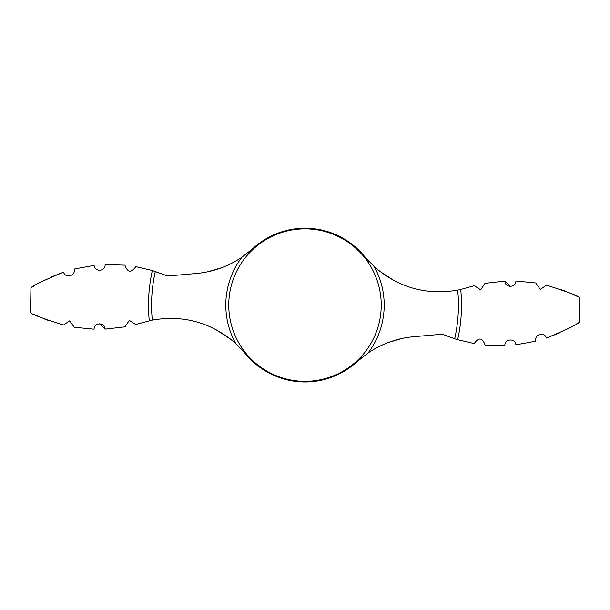 <?xml version="1.0" encoding="UTF-8"?>
<svg xmlns="http://www.w3.org/2000/svg" width="610" height="610" viewBox="0 0 610 610"><rect width="100%" height="100%" fill="white"/><g stroke="black" fill="none" stroke-linecap="round" stroke-linejoin="round"><path stroke-width="0.91" d="M241.293 348.989L245.494 353.785L235.727 343.499C211.479 322.53 183.671 314.729 152.302 320.097L135.695 324.489L129.312 320.38L124.966 326.861L105.088 329.118L99.613 323.765M235.727 343.499A79.201 79.201 0 0 1 241.895 257.237C227.888 266.608 212.623 272.029 196.1 273.509L167.697 275.994L152.355 270.512L135.778 266.631C131.242 273.112 127.612 272.624 124.898 265.152L105.08 264.557C105.797 271.488 94.443 272.327 94.131 265.38L74.138 269.04C75.93 276.246 65.14 278.579 63.608 272.151L50.348 277.344M368.707 261.21L364.505 256.406A76.891 76.891 0 0 0 253.02 248.438L248.514 252.327M245.494 353.785A76.891 76.891 0 0 0 356.98 361.753L361.486 357.864M394.434 280.806L379.176 270.878M515.892 280.996L535.763 282.948L515.892 280.996C516.151 287.95 504.767 288.05 504.912 281.08L485.034 283.33L480.688 289.811L474.305 285.709L460.725 289.46A156.511 156.511 0 0 1 457.645 339.686L474.222 343.567C478.758 337.078 482.388 337.574 485.103 345.039L504.92 345.634C504.203 338.71 515.557 337.871 515.869 344.818L535.862 341.158C534.07 333.952 544.86 331.619 546.392 338.039L559.652 332.854M364.505 256.406L374.273 266.7C398.521 287.668 426.329 295.469 457.698 290.101L460.725 289.46M457.698 290.101A153.43 153.43 0 0 1 454.694 338.779L442.303 334.204L413.9 336.69C397.377 338.169 382.112 343.59 368.104 352.961L356.98 361.753M241.895 257.237L253.02 248.438M454.694 338.779L457.645 339.686M388.646 342.378L402.478 338.375M63.486 325.038C42.532 318.382 31.537 314.241 30.5 312.617C31.453 314.203 42.448 318.344 63.486 325.038L69.708 320.822L74.237 327.25L94.108 329.194C93.848 322.248 105.233 322.149 105.088 329.118M32.978 313.875L39.101 316.742M44.271 318.908L49.936 321.02M546.514 285.16C567.468 291.816 578.463 295.957 579.5 297.581C578.547 295.995 567.552 291.854 546.514 285.16L540.292 289.376L535.763 282.948M577.037 296.33L570.899 293.448M565.729 291.29L560.064 289.178M576.679 323.834L578.28 322.835M546.392 338.039C566.896 329.552 577.784 324.314 579.058 322.332C577.922 324.245 567.033 329.484 546.392 338.039M504.912 281.08L510.387 286.425M33.321 286.364L31.72 287.363M63.608 272.151C43.104 280.646 32.216 285.877 30.942 287.867C32.078 285.953 42.967 280.714 63.608 272.151M221.354 267.813L207.522 271.816M215.566 329.392L230.824 339.32M94.108 329.194L74.237 327.25M374.273 266.7A79.201 79.201 0 0 1 368.104 352.961M305 228.857A76.242 76.242 0 0 1 381.242 305.099A76.242 76.242 0 0 1 305 381.341A76.242 76.242 0 0 1 228.758 305.099A76.242 76.242 0 0 1 305 228.857M152.302 320.097A153.43 153.43 0 0 1 155.306 271.419M149.275 320.738A156.511 156.511 0 0 1 152.355 270.512M30.5 312.617L30.935 287.867M579.065 322.332L579.5 297.581"/></g></svg>
